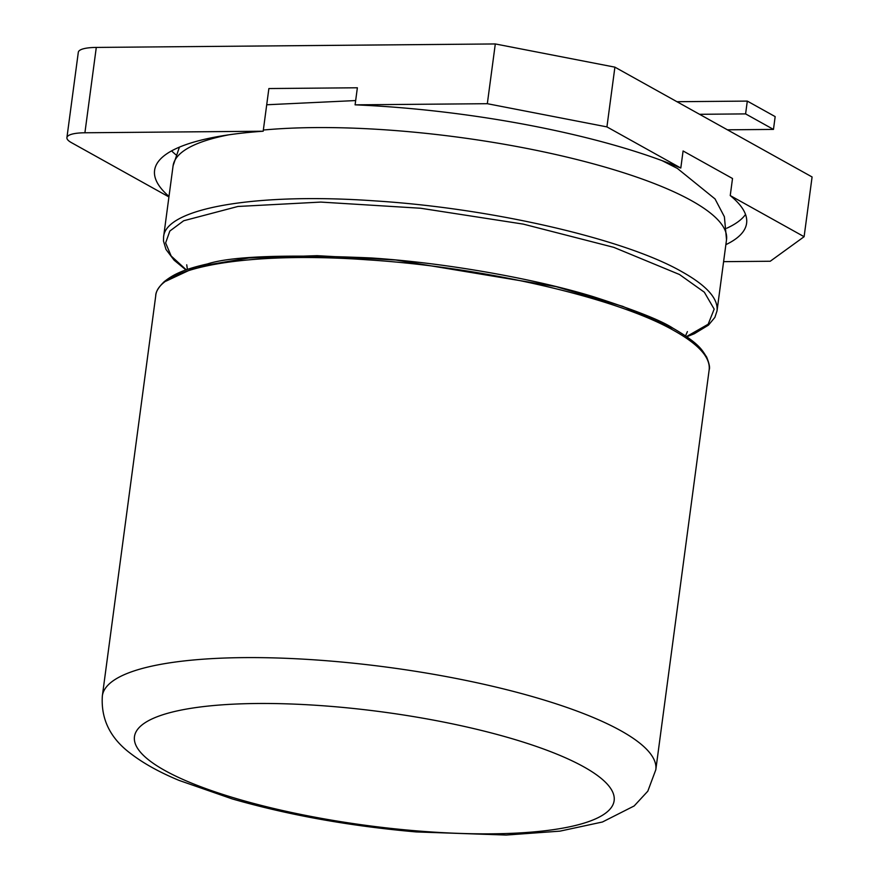 <?xml version="1.0" encoding="UTF-8"?>
<svg xmlns="http://www.w3.org/2000/svg" width="879" height="879" viewBox="0 0 879 879"><rect width="100%" height="100%" fill="white"/><g stroke="black" fill="none" stroke-linecap="round" stroke-linejoin="round"><path stroke-width="1.32" d="M727.427 129.817L773.465 129.411L745.601 113.896L699.563 114.303L812.086 176.965L804.109 236.704L730.24 195.567L732.515 178.503L683.082 150.968L680.807 168.043L606.928 126.895L487.329 103.7L495.306 43.95L96.294 47.422L84.911 132.773L263.184 131.224L268.875 88.548L357.368 87.779L355.094 104.843A296.904 70.32 7.6 0 1 680.807 168.043M171.57 150.891A296.904 70.32 -172.4 0 0 175.866 154.726M726.757 228.232A296.904 70.32 -172.4 0 0 745.524 214.443M699.563 114.303L614.904 67.156L606.928 126.895M730.24 195.567A296.904 70.32 7.6 0 1 746.601 223.277A296.904 70.32 7.6 0 1 725.867 244.659M723.604 261.656L770.246 261.25L804.109 236.704M355.094 104.843L487.329 103.7M263.184 131.224A296.904 70.32 -172.4 0 0 154.594 170.35A296.904 70.32 -172.4 0 0 168.999 196.413M96.294 47.422A35.457 8.394 7.6 0 0 78.308 52.29L66.914 137.64A35.457 8.394 7.6 0 0 71.364 142.596L168.933 196.929M614.904 67.156L495.306 43.95M66.914 137.64A35.457 8.394 7.6 0 1 84.911 132.773M773.465 129.411L775.168 116.61L747.304 101.096L745.601 113.896M747.304 101.096L676.951 101.711M228.771 134.828A279.181 66.123 7.6 0 0 173.075 165.867L163.582 236.978C165.45 208.037 256.558 192.424 375.146 200.906C492.888 208.312 625.716 239.319 682.016 271.798C706.628 285.587 718.308 298.596 717.044 310.825L714.88 317.396L708.452 325.142L694.289 333.756L686.774 336.767M263.337 130.037A279.181 66.123 7.6 0 1 691.509 200.676A279.181 66.123 7.6 0 1 726.526 239.714L717.033 310.825M186.293 269.842L171.174 256.02L165.626 242.923L169.845 231.034L183.678 220.761L237.923 206.466L320.791 202.082L420.645 208.246L523.247 224.112L613.828 247.362L679.467 274.501L704.332 292.202L714.177 309.122L708.166 324.23L686.51 336.58M166.065 281.126L196.874 266.733L248.746 257.986L317.088 255.668L395.847 260.019L555.935 286.587L622.706 306.342L672.314 328.043M709.177 369.729C710.111 367.796 709.254 363.543 706.617 356.984C702.266 350.798 700.717 344.293 673.094 328.285C661.338 320.516 634.737 309.99 593.292 296.684C536.981 279.368 447.938 262.975 371.004 257.954C285.785 254.229 231.287 256.218 207.499 263.931C179.008 270.292 170.976 276.555 164.307 281.577C158.528 287.191 155.66 291.971 155.726 295.882C157.594 266.941 248.691 251.328 367.29 259.81C485.032 267.216 617.86 298.223 674.16 330.702C698.772 344.491 710.452 357.5 709.177 369.729L655.811 769.74A279.181 66.123 7.6 0 0 620.783 730.702A279.181 66.123 7.6 0 0 177.756 661.711A279.181 66.123 7.6 0 0 102.349 695.893C100.81 719.297 110.446 738.657 131.235 753.973C143.782 763.576 159.758 772.399 179.14 780.431L232.144 798.89C288.554 815.097 349.952 826.117 416.338 831.941L506.172 835.05L559.967 831.138L602.456 821.997L634.166 805.955L647.812 791.188L655.811 769.74M583.777 766.84A241.956 57.3 7.6 0 1 411.581 830.435A241.956 57.3 7.6 0 1 164.823 770.487A241.956 57.3 7.6 0 1 191.996 708.155A241.956 57.3 7.6 0 1 583.777 766.84M726.526 239.714L724.384 216.75L715.023 198.918L677.39 168.438L662.195 160.692M173.075 165.867L179.415 147.134M266.711 104.766L355.665 100.558M185.985 269.952L174.119 260.195L165.999 249.449L163.494 241.055L163.582 236.978M685.543 335.91L687.4 331.603M186.733 264.799L187.403 269.446M155.726 295.882L102.349 695.893"/></g></svg>
